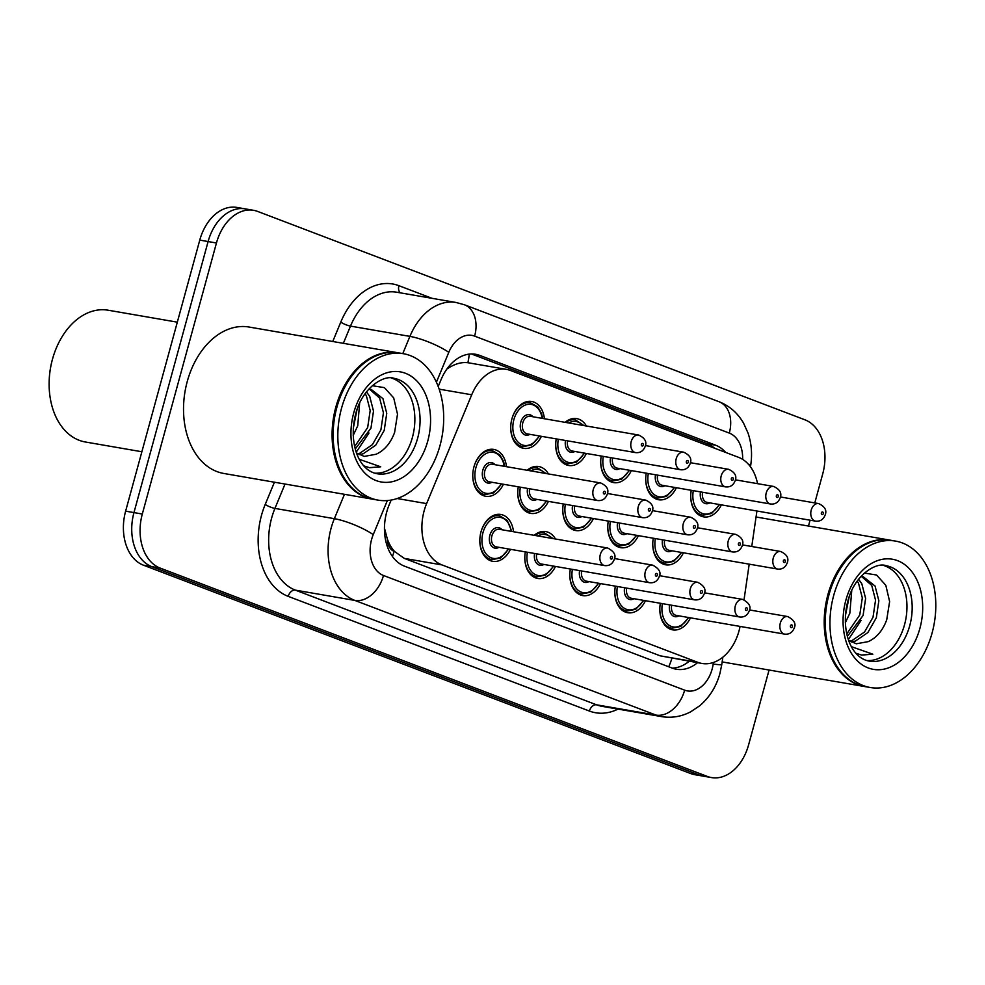 <?xml version="1.0" encoding="UTF-8"?>
<svg xmlns="http://www.w3.org/2000/svg" width="985" height="985" viewBox="0 0 985 985"><rect width="100%" height="100%" fill="white"/><g stroke="black" fill="none" stroke-linecap="round" stroke-linejoin="round"><path stroke-width="1.48" d="M565.107 422.331A23.775 16.696 -80.2 0 1 576.705 418.613A23.775 16.696 -80.2 0 1 586.383 426.012M541.393 436.33A23.775 16.696 -80.2 0 1 523.614 448.335A23.775 16.696 -80.2 0 1 511.904 418.908A23.775 16.696 -80.2 0 1 531.703 401.486A23.775 16.696 -80.2 0 1 544.422 418.76M527.16 470.251A23.775 16.696 -80.2 0 1 538.746 466.533A23.775 16.696 -80.2 0 1 548.423 473.933M503.433 484.251A23.775 16.696 -80.2 0 1 485.654 496.255A23.775 16.696 -80.2 0 1 473.957 466.841A23.775 16.696 -80.2 0 1 493.756 449.406A23.775 16.696 -80.2 0 1 506.475 466.681M534.202 535.311A23.775 16.696 -80.2 0 1 545.801 531.592A23.775 16.696 -80.2 0 1 555.478 538.992M510.476 549.31A23.775 16.696 -80.2 0 1 492.697 561.315A23.775 16.696 -80.2 0 1 481 531.888A23.775 16.696 -80.2 0 1 500.799 514.465A23.775 16.696 -80.2 0 1 513.517 531.74M757.551 483.66A44.571 31.298 99.8 0 0 738.565 457.335L510.464 370.483A44.571 31.298 99.8 0 0 506.352 369.35A44.571 31.298 99.8 0 0 471.716 394.776L426.616 503.606A44.571 31.298 99.8 0 0 424.129 510.87A44.571 31.298 99.8 0 0 441.945 564.91L697.811 662.339A44.571 31.298 99.8 0 0 701.936 663.459A44.571 31.298 99.8 0 0 740.08 626.423M384.409 527.972L387.4 539.177A14.861 10.429 99.8 0 0 394.074 551.329A44.571 31.446 110.8 0 1 392.424 556.476M394.074 551.329L394.603 551.526A44.571 31.298 -80.2 0 1 387.4 539.177M506.352 369.35L467.863 362.714C461.226 361.951 454.417 363.97 447.412 368.747A44.571 9.702 -157.5 0 0 447.19 368.624M394.603 551.526L404.342 558.409L660.221 655.838L701.936 663.459M744.032 599.766L749.203 564.159M751.764 546.503L756.923 511.006M586.383 453.457A23.775 16.696 -80.2 0 1 568.604 465.474A23.775 16.696 -80.2 0 1 556.254 438.904M631.385 470.596A23.775 16.696 -80.2 0 1 613.606 482.601A23.775 16.696 -80.2 0 1 601.256 456.03M676.387 487.735A23.775 16.696 -80.2 0 1 658.608 499.74A23.775 16.696 -80.2 0 1 646.259 473.169M721.389 504.862A23.775 16.696 -80.2 0 1 703.598 516.866A23.775 16.696 -80.2 0 1 691.261 490.296M548.436 501.39A23.775 16.696 -80.2 0 1 530.656 513.394A23.775 16.696 -80.2 0 1 518.307 486.824M593.438 518.516A23.775 16.696 -80.2 0 1 575.646 530.521A23.775 16.696 -80.2 0 1 563.309 503.951M638.428 535.655A23.775 16.696 -80.2 0 1 620.649 547.66A23.775 16.696 -80.2 0 1 608.299 521.09M683.43 552.794A23.775 16.696 -80.2 0 1 665.651 564.799A23.775 16.696 -80.2 0 1 653.301 538.229M555.478 566.449A23.775 16.696 -80.2 0 1 537.699 578.454A23.775 16.696 -80.2 0 1 525.35 551.883M600.481 583.576A23.775 16.696 -80.2 0 1 582.701 595.58A23.775 16.696 -80.2 0 1 570.352 569.01M645.471 600.715A23.775 16.696 -80.2 0 1 627.691 612.719A23.775 16.696 -80.2 0 1 615.354 586.149M690.473 617.841A23.775 16.696 -80.2 0 1 672.693 629.858A23.775 16.696 -80.2 0 1 660.344 603.288M769.076 670.022L748.588 744.894A44.571 31.298 -80.2 0 1 711.466 777.571L703.13 776.131A44.571 31.298 -80.2 0 1 699.018 774.998L151.788 566.634A44.571 31.298 -80.2 0 1 133.96 512.594L208.106 241.547A44.571 31.298 -80.2 0 1 245.228 208.869A44.571 31.298 -80.2 0 0 208.106 241.547L133.96 512.594A44.571 31.298 -80.2 0 0 151.788 566.634L699.018 774.998A44.571 31.298 -80.2 0 0 703.13 776.131L694.794 774.69A44.571 31.298 -80.2 0 1 690.67 773.557L143.441 565.193A44.571 31.298 -80.2 0 1 125.624 511.153L199.77 240.106A44.571 31.298 -80.2 0 1 236.893 207.429L253.576 210.31A44.571 31.298 -80.2 0 1 257.688 211.443L804.917 419.807A44.571 31.298 -80.2 0 1 822.734 473.847L814.792 502.916M391.156 500.06L389.161 504.874A44.571 31.298 99.8 0 0 386.686 512.126A44.571 31.298 99.8 0 0 404.503 566.166L672.201 668.101A44.571 31.298 99.8 0 0 676.313 669.234A44.571 31.298 99.8 0 0 697.528 662.708M711.466 777.571A44.571 31.298 -80.2 0 1 707.353 776.439L160.124 568.074A44.571 31.298 -80.2 0 1 142.308 514.035L216.454 243A44.571 31.298 -80.2 0 1 253.576 210.31M810.064 520.191L808.463 526.039M725.686 452.423A44.571 31.298 99.8 0 0 715.553 445.183L479.781 355.413A44.571 31.298 99.8 0 0 475.669 354.28A44.571 31.298 99.8 0 0 441.034 379.705L438.214 386.514M689.192 661.255A44.571 31.298 -80.2 0 1 672.213 668.101M479.781 355.413L471.446 353.972A44.571 31.298 -80.2 0 1 471.446 353.972L707.218 443.742A44.571 31.298 -80.2 0 1 714.531 448.175M141.877 451.758L85.375 441.994A66.869 46.948 -80.2 0 1 49.25 379.151L49.275 378.659A63.89 44.867 -80.2 0 1 52.353 359.636A63.89 44.867 -80.2 0 1 52.882 357.764L53.03 357.284A66.869 46.948 -80.2 0 1 108.153 310.213L177.325 322.169M49.25 379.151A66.869 46.948 -80.2 0 1 52.476 359.242A66.869 46.948 -80.2 0 1 53.03 357.284M372.896 499.223A74.294 52.168 -80.2 0 1 372.367 499.136A74.294 52.168 -80.2 0 1 335.811 407.187A74.294 52.168 -80.2 0 1 397.681 352.716A74.294 52.168 -80.2 0 1 398.199 352.815M372.367 499.136L223.804 473.465A74.294 52.168 -80.2 0 1 187.249 381.515A74.294 52.168 -80.2 0 1 249.119 327.045L397.681 352.716M333.275 429.435A73.555 51.651 -80.2 0 1 333.287 429.374A73.555 51.651 -80.2 0 1 336.833 407.47A73.555 51.651 -80.2 0 1 337.436 405.315A73.555 51.651 -80.2 0 1 337.461 405.254M378.105 500.134L373.413 499.321A74.294 52.168 -80.2 0 1 333.275 429.497A74.294 52.168 -80.2 0 1 336.858 407.371A74.294 52.168 -80.2 0 1 337.473 405.192A74.294 52.168 -80.2 0 1 398.716 352.901L403.419 353.713A74.294 52.168 -80.2 0 1 439.975 445.663A74.294 52.168 -80.2 0 1 378.105 500.134A74.294 52.168 -80.2 0 1 341.549 408.184A74.294 52.168 -80.2 0 1 403.419 353.713M391.279 378.006A48.45 34.019 -80.2 0 1 412.432 437.34A48.45 34.019 -80.2 0 1 374.829 473.169M369.621 389.284L379.619 398.063L383.436 412.777L380.899 429.842L372.404 444.641L359.931 453.149L357.617 453.777M368.624 389.272L371.296 389.469L382.931 398.629L386.748 413.343L384.212 430.408L375.716 445.208L363.243 453.728L359.094 454.664M365.078 393.692L366.383 395.773L370.188 410.486L367.664 427.552L354.649 446.55M366.445 391.87L369.695 396.339L373.5 411.053L370.963 428.13L355.253 448.988M356.989 409.698L353.307 428.229M359.636 403.111L357.727 425.84L353.209 435.37M356.508 452.989L364.191 456.412L376.085 454.257C384.47 450.416 390.651 443.151 394.603 432.452L397.509 414.192L393.692 397.903L384.421 387.634L372.231 385.689M363.958 465.93L369.609 467.715L380.727 466.804L359.34 459.318M380.727 466.804L369.252 467.653M368.993 433.018L356.225 452.189M865.015 686.607A74.294 52.168 -80.2 0 1 864.485 686.52A74.294 52.168 -80.2 0 1 827.929 594.571A74.294 52.168 -80.2 0 1 889.8 540.1A74.294 52.168 -80.2 0 1 890.317 540.199M825.393 616.819A73.555 51.651 -80.2 0 1 825.393 616.758A73.555 51.651 -80.2 0 1 828.939 594.854A73.555 51.651 -80.2 0 1 829.555 592.699A73.555 51.651 -80.2 0 1 829.579 592.638M870.223 687.505L865.532 686.705A74.294 52.168 -80.2 0 1 825.393 616.881A74.294 52.168 -80.2 0 1 828.976 594.755A74.294 52.168 -80.2 0 1 829.592 592.576A74.294 52.168 -80.2 0 1 890.834 540.285L895.525 541.085A74.294 52.168 -80.2 0 1 932.081 633.035A74.294 52.168 -80.2 0 1 870.223 687.505A74.294 52.168 -80.2 0 1 833.667 595.568A74.294 52.168 -80.2 0 1 895.525 541.085M883.397 565.39A48.45 34.019 -80.2 0 1 904.538 624.724A48.45 34.019 -80.2 0 1 866.948 660.553M861.727 576.668L871.737 585.435L875.542 600.148L873.018 617.226L864.522 632.025L852.037 640.533L849.735 641.161M860.742 576.656L863.402 576.853L875.049 586.013L878.854 600.727L876.33 617.792L867.834 632.592L855.349 641.1L851.212 642.035M857.196 581.076L858.501 583.157L862.306 597.87L859.77 614.935L846.768 633.934M858.563 579.254L861.801 583.723L865.618 598.437L863.082 615.502L847.371 636.372M849.107 597.082L845.413 615.613M851.742 590.495L849.846 613.212L845.327 622.742M848.627 640.373L856.31 643.796L868.191 641.641C876.588 637.8 882.757 630.535 886.709 619.836L889.627 601.564L885.811 585.287L876.539 575.006L864.35 573.073M856.076 653.301L861.727 655.099L872.845 654.188L851.459 646.689M872.845 654.188L861.37 655.037M861.112 620.402L848.344 639.573M397.164 498.521L426.616 503.606M469.217 354.12A44.571 31.446 110.8 0 1 467.863 362.714M707.132 443.718A44.571 31.446 110.8 0 1 707.008 445.318M671.893 658.275A44.571 31.446 110.8 0 1 668.716 666.771M404.342 558.409L441.945 564.91M439.162 389.149L471.716 394.776M660.221 655.838L697.811 662.339M690.67 773.557L707.353 776.439M143.441 565.193L160.124 568.074M125.624 511.153L142.308 514.035M199.77 240.106L216.454 243M387.364 500.552L373.241 534.621A29.722 20.87 99.8 0 0 371.591 539.46A29.722 20.87 99.8 0 0 383.473 575.486L684.649 690.165A29.722 20.87 99.8 0 0 712.13 669.123A29.722 20.87 99.8 0 0 713.189 664.062L713.423 662.474M684.649 690.165A29.722 20.968 -69.2 0 1 655.985 715.085L354.809 600.419A59.432 41.739 -80.2 0 1 331.058 528.366A59.432 41.739 -80.2 0 1 334.358 518.676L274.938 508.408A59.432 41.739 99.8 0 0 271.626 518.085A59.432 41.739 99.8 0 0 295.389 590.138L596.565 704.817A59.432 41.739 99.8 0 0 602.057 706.331L661.477 716.6A59.432 41.739 -80.2 0 1 655.985 715.085L596.565 704.817A7.424 5.245 110.8 0 0 589.399 711.047L288.223 596.368A7.424 5.245 110.8 0 1 295.389 590.138L354.809 600.419A29.722 20.968 -69.2 0 0 383.473 575.486M661.477 716.6C671.635 718.237 681.361 716.649 690.645 711.835L699.769 705.74C709.619 697.269 716.341 686.483 719.949 673.371L721.746 664.727A29.722 0.813 -171.7 0 1 713.189 664.062M288.223 596.368A66.869 46.948 -80.2 0 1 261.493 515.315A66.869 46.948 -80.2 0 1 265.224 504.431L274.421 482.207M332.745 341.5L340.773 322.12A66.869 46.948 -80.2 0 1 398.9 285.687L432.144 298.344M618.038 709.089A66.869 46.948 -80.2 0 1 589.399 711.047M402.779 353.603L409.908 336.377L350.488 326.109L343.346 343.334M742.641 459.367A29.722 20.87 99.8 0 0 729.294 433.092L474.635 336.131A29.722 20.87 99.8 0 0 448.791 352.322A29.722 6.464 -157.5 0 0 409.908 336.377A59.432 41.739 -80.2 0 1 456.092 302.481L396.672 292.213A59.432 41.739 99.8 0 0 350.488 326.109A7.424 1.613 22.5 0 1 340.773 322.12M373.241 534.621A29.722 6.464 -157.5 0 0 334.358 518.676L344.467 494.31M285.034 484.041L274.938 508.408A7.424 1.613 22.5 0 1 265.224 504.431M448.791 352.322L436.417 382.205M400.329 292.841A7.424 5.245 110.8 0 1 398.9 285.687M750.484 466.804L750.792 464.711A29.722 0.813 -171.7 0 1 748.834 464.723M729.294 433.092A29.722 20.968 -69.2 0 0 719.013 401.72L464.354 304.747L456.092 302.481M474.635 336.131A29.722 20.968 -69.2 0 0 464.354 304.747M707.218 443.742L715.553 445.183M481.16 531.321A22.286 15.649 -80.2 0 1 499.506 515.746L507.201 520.363L511.769 531.432M511.277 531.346A20.808 14.603 99.8 0 0 498.053 517.248A20.808 14.603 99.8 0 0 482.97 532.639A20.808 14.603 99.8 0 0 489.25 556.821A20.808 14.603 99.8 0 0 508.235 548.916M498.939 547.315A10.404 7.301 -80.2 0 1 491.306 545.764A10.404 7.301 -80.2 0 1 489.865 535.261A10.404 7.301 -80.2 0 1 501.968 529.745M607.733 548.029L499.309 529.29A8.914 6.255 99.8 0 0 491.884 535.815A8.914 6.255 99.8 0 0 496.268 546.86L604.692 565.599A8.914 6.255 -80.2 0 1 600.308 554.555A8.914 6.255 -80.2 0 1 607.733 548.029C614 551.391 616.216 555.097 614.369 559.148C612.608 563.9 609.395 566.043 604.692 565.599M612.411 558.089A1.49 1.047 99.8 0 0 610.441 557.338A1.49 1.047 99.8 0 0 612.411 558.089M487.23 558.864L491.909 559.677A22.286 15.649 -80.2 0 1 479.867 538.844M501.685 483.955L493.67 492.857L484.866 494.618A22.286 15.649 -80.2 0 1 472.812 473.785M504.221 466.299A20.808 14.603 99.8 0 0 491.01 452.189A20.808 14.603 99.8 0 0 475.927 467.579A20.808 14.603 99.8 0 0 482.194 491.761A20.808 14.603 99.8 0 0 501.193 483.869M491.897 482.256A10.404 7.301 -80.2 0 1 484.263 480.705A10.404 7.301 -80.2 0 1 482.81 470.202A10.404 7.301 -80.2 0 1 494.926 464.686M492.266 464.231A8.914 6.255 99.8 0 0 484.842 470.768A8.914 6.255 99.8 0 0 489.225 481.8L597.649 500.54A8.914 6.255 -80.2 0 1 593.265 489.508A8.914 6.255 -80.2 0 1 600.69 482.97L492.266 464.231M603.399 492.278A1.49 1.047 99.8 0 0 605.369 493.029A1.49 1.047 99.8 0 0 603.399 492.278M474.117 466.262A22.286 15.649 -80.2 0 1 492.451 450.687L487.772 449.874M539.645 436.023L531.629 444.937L522.813 446.685A22.286 15.649 -80.2 0 1 510.772 425.865M542.181 418.366A20.808 14.603 99.8 0 0 528.957 404.269A20.808 14.603 99.8 0 0 513.875 419.659A20.808 14.603 99.8 0 0 520.154 443.841A20.808 14.603 99.8 0 0 539.14 435.936M529.844 434.336A10.404 7.301 -80.2 0 1 522.222 432.784A10.404 7.301 -80.2 0 1 520.769 422.282A10.404 7.301 -80.2 0 1 532.885 416.766M530.213 416.298A8.914 6.255 99.8 0 0 522.789 422.836A8.914 6.255 99.8 0 0 527.184 433.868L635.608 452.608A8.914 6.255 -80.2 0 1 631.213 441.575A8.914 6.255 -80.2 0 1 638.637 435.038L530.213 416.298M641.358 444.358A1.49 1.047 99.8 0 0 643.316 445.109A1.49 1.047 99.8 0 0 641.358 444.358M512.077 418.342A22.286 15.649 -80.2 0 1 530.41 402.767L525.731 401.954M534.83 535.421A22.286 15.649 -80.2 0 1 544.496 532.885L553.041 538.573M551.883 538.376A20.808 14.603 99.8 0 0 537.785 535.938M543.942 564.454A10.404 7.301 -80.2 0 1 536.579 563.235A10.404 7.301 -80.2 0 1 534.609 553.484M536.677 553.841A8.914 6.255 99.8 0 0 541.27 563.986L649.694 582.726A8.914 6.255 -80.2 0 1 645.31 571.694A8.914 6.255 -80.2 0 1 652.735 565.156C659.002 568.53 661.218 572.236 659.371 576.274C657.611 581.027 654.385 583.182 649.694 582.726M657.414 575.215A1.49 1.047 99.8 0 0 655.444 574.464A1.49 1.047 99.8 0 0 657.414 575.215M532.232 575.991L536.911 576.804A22.286 15.649 -80.2 0 1 524.857 555.983M527.406 552.24A20.808 14.603 99.8 0 0 535.027 574.427A20.808 14.603 99.8 0 0 553.238 566.055M588.931 581.581A10.404 7.301 -80.2 0 1 581.581 580.374A10.404 7.301 -80.2 0 1 579.611 570.611M581.679 570.968A8.914 6.255 99.8 0 0 586.272 581.125L694.696 599.865A8.914 6.255 -80.2 0 1 690.313 588.833A8.914 6.255 -80.2 0 1 697.737 582.295C704.004 585.656 706.208 589.375 704.361 593.413C702.613 598.166 699.387 600.308 694.696 599.865M702.416 592.354A1.49 1.047 99.8 0 0 700.446 591.603A1.49 1.047 99.8 0 0 702.416 592.354M577.222 593.13L581.913 593.943A22.286 15.649 -80.2 0 1 569.859 573.11M572.408 569.367A20.808 14.603 99.8 0 0 580.03 591.554A20.808 14.603 99.8 0 0 598.227 583.194M633.934 598.72A10.404 7.301 -80.2 0 1 626.583 597.513A10.404 7.301 -80.2 0 1 624.601 587.75M626.669 588.107A8.914 6.255 99.8 0 0 631.274 598.252L739.698 616.992A8.914 6.255 -80.2 0 1 735.303 605.96A8.914 6.255 -80.2 0 1 742.727 599.422C749.006 602.795 751.21 606.501 749.363 610.552C747.615 615.293 744.389 617.447 739.698 616.992M747.406 609.481A1.49 1.047 99.8 0 0 745.436 608.742A1.49 1.047 99.8 0 0 747.406 609.481M622.225 610.269L626.903 611.069A22.286 15.649 -80.2 0 1 614.862 590.249M617.41 586.506A20.808 14.603 99.8 0 0 625.032 608.693A20.808 14.603 99.8 0 0 643.23 600.321M678.936 615.847A10.404 7.301 -80.2 0 1 671.585 614.64A10.404 7.301 -80.2 0 1 669.603 604.876M671.671 605.246A8.914 6.255 99.8 0 0 676.264 615.391L784.688 634.131A8.914 6.255 -80.2 0 1 780.305 623.099A8.914 6.255 -80.2 0 1 787.729 616.561C793.996 619.934 796.212 623.64 794.366 627.679C792.605 632.432 789.391 634.586 784.688 634.131M792.408 626.62A1.49 1.047 99.8 0 0 790.438 625.869A1.49 1.047 99.8 0 0 792.408 626.62M667.227 627.396L671.905 628.208A22.286 15.649 -80.2 0 1 659.864 607.388M662.4 603.633A20.808 14.603 99.8 0 0 670.034 625.82A20.808 14.603 99.8 0 0 688.232 617.46M546.687 501.082L538.672 509.984L529.868 511.744A22.286 15.649 -80.2 0 1 517.814 490.924M520.363 487.181A20.808 14.603 99.8 0 0 527.985 509.368A20.808 14.603 99.8 0 0 546.183 500.996M645.692 500.097C651.811 502.966 654.028 506.672 652.316 511.215C650.568 515.968 647.342 518.122 642.651 517.667A8.914 6.255 -80.2 0 1 638.268 506.635A8.914 6.255 -80.2 0 1 645.692 500.097L607.462 493.497M648.401 509.417A1.49 1.047 99.8 0 0 650.371 510.156A1.49 1.047 99.8 0 0 648.401 509.417M529.635 488.782A8.914 6.255 99.8 0 0 534.227 498.927L642.651 517.667M527.788 470.362A22.286 15.649 -80.2 0 1 537.453 467.826L532.774 467.013M536.887 499.395A10.404 7.301 -80.2 0 1 529.536 498.188A10.404 7.301 -80.2 0 1 527.566 488.425M544.84 473.317A20.808 14.603 99.8 0 0 530.743 470.879M591.677 518.221L583.662 527.123L574.858 528.883A22.286 15.649 -80.2 0 1 562.817 508.063M565.365 504.308A20.808 14.603 99.8 0 0 572.987 526.495A20.808 14.603 99.8 0 0 591.185 518.135M690.682 517.236C696.814 520.105 699.018 523.811 697.318 528.354C695.57 533.107 692.344 535.261 687.653 534.806A8.914 6.255 -80.2 0 1 683.258 523.774A8.914 6.255 -80.2 0 1 690.682 517.236L652.464 510.624M693.391 526.544A1.49 1.047 99.8 0 0 695.361 527.295A1.49 1.047 99.8 0 0 693.391 526.544M574.637 505.908A8.914 6.255 99.8 0 0 579.229 516.066L687.653 534.806M581.889 516.522A10.404 7.301 -80.2 0 1 574.538 515.315A10.404 7.301 -80.2 0 1 572.556 505.551M636.679 535.347L628.664 544.262L619.861 546.01A22.286 15.649 -80.2 0 1 607.819 525.19M610.355 521.447A20.808 14.603 99.8 0 0 617.989 543.634A20.808 14.603 99.8 0 0 636.187 535.261M735.684 534.362C741.816 537.231 744.02 540.95 742.321 545.493C740.56 550.246 737.346 552.388 732.643 551.945A8.914 6.255 -80.2 0 1 728.26 540.9A8.914 6.255 -80.2 0 1 735.684 534.362L697.466 527.763M738.393 543.683A1.49 1.047 99.8 0 0 740.363 544.434A1.49 1.047 99.8 0 0 738.393 543.683M619.627 523.047A8.914 6.255 99.8 0 0 624.219 533.193L732.643 551.945M626.891 533.661A10.404 7.301 -80.2 0 1 619.54 532.454A10.404 7.301 -80.2 0 1 617.558 522.69M584.634 453.162L576.619 462.063L567.816 463.824A22.286 15.649 -80.2 0 1 555.774 443.004M558.31 439.248A20.808 14.603 99.8 0 0 565.944 461.448A20.808 14.603 99.8 0 0 584.142 453.075M683.639 452.177C689.771 455.045 691.975 458.751 690.276 463.295C688.515 468.047 685.301 470.202 680.61 469.746A8.914 6.255 -80.2 0 1 676.215 458.714A8.914 6.255 -80.2 0 1 683.639 452.177L645.421 445.565M686.348 461.485A1.49 1.047 99.8 0 0 688.318 462.236A1.49 1.047 99.8 0 0 686.348 461.485M567.582 440.861A8.914 6.255 99.8 0 0 572.174 451.007L680.61 469.746M565.735 422.442A22.286 15.649 -80.2 0 1 575.412 419.893L570.734 419.093M574.846 451.462A10.404 7.301 -80.2 0 1 567.495 450.256A10.404 7.301 -80.2 0 1 565.513 440.504M582.8 425.385A20.808 14.603 99.8 0 0 568.69 422.947M629.637 470.288L621.621 479.202L612.818 480.963A22.286 15.649 -80.2 0 1 600.764 460.13M603.312 456.387A20.808 14.603 99.8 0 0 610.934 478.575A20.808 14.603 99.8 0 0 629.144 470.214M728.641 469.316C734.761 472.184 736.977 475.89 735.278 480.434C733.517 485.186 730.291 487.329 725.6 486.885A8.914 6.255 -80.2 0 1 721.217 475.841A8.914 6.255 -80.2 0 1 728.641 469.316L690.411 462.704M731.35 478.624A1.49 1.047 99.8 0 0 733.32 479.375A1.49 1.047 99.8 0 0 731.35 478.624M612.584 457.988A8.914 6.255 99.8 0 0 617.176 468.146L725.6 486.885M619.848 468.601A10.404 7.301 -80.2 0 1 612.485 467.395A10.404 7.301 -80.2 0 1 610.515 457.631M674.639 487.427L666.623 496.329L657.82 498.09A22.286 15.649 -80.2 0 1 645.766 477.269M648.315 473.526A20.808 14.603 99.8 0 0 655.936 495.714A20.808 14.603 99.8 0 0 674.134 487.341M773.644 486.442C779.763 489.311 781.979 493.017 780.268 497.56C778.519 502.313 775.293 504.468 770.602 504.012A8.914 6.255 -80.2 0 1 766.219 492.98A8.914 6.255 -80.2 0 1 773.644 486.442L735.413 479.843M776.352 495.75A1.49 1.047 99.8 0 0 778.322 496.502A1.49 1.047 99.8 0 0 776.352 495.75M657.586 475.127A8.914 6.255 99.8 0 0 662.179 485.273L770.602 504.012M664.838 485.74A10.404 7.301 -80.2 0 1 657.487 484.521A10.404 7.301 -80.2 0 1 655.517 474.77M719.641 504.566L711.626 513.468L702.81 515.229A22.286 15.649 -80.2 0 1 690.768 494.396M693.317 490.653A20.808 14.603 99.8 0 0 700.938 512.84A20.808 14.603 99.8 0 0 719.136 504.48M818.633 503.581C824.765 506.45 826.969 510.156 825.27 514.699C823.522 519.452 820.296 521.594 815.605 521.151A8.914 6.255 -80.2 0 1 811.209 510.119A8.914 6.255 -80.2 0 1 818.633 503.581L780.416 496.969M821.355 512.889A1.49 1.047 99.8 0 0 823.312 513.641A1.49 1.047 99.8 0 0 821.355 512.889M702.588 492.254A8.914 6.255 99.8 0 0 707.181 502.412L815.605 521.151M709.84 502.867A10.404 7.301 -80.2 0 1 702.49 501.66A10.404 7.301 -80.2 0 1 700.507 491.897M417.64 438.239A48.45 34.019 -80.2 0 1 377.292 473.76C358.392 470.658 348.284 442.351 355.696 413.885C362.455 386.896 384.655 374.596 393.803 378.277A48.45 34.019 -80.2 0 1 417.64 438.239M427.773 441.009A55.874 39.24 -80.2 0 1 376.085 480.569A55.874 39.24 -80.2 0 1 353.75 412.826A55.874 39.24 -80.2 0 1 405.438 373.278A55.874 39.24 -80.2 0 1 427.773 441.009M909.758 625.623A48.45 34.019 -80.2 0 1 869.41 661.144C850.511 658.029 840.402 629.735 847.814 601.269C854.561 574.28 876.773 561.979 885.909 565.661A48.45 34.019 -80.2 0 1 909.758 625.623M919.891 628.393A55.874 39.24 -80.2 0 1 868.204 667.941A55.874 39.24 -80.2 0 1 845.856 600.21A55.874 39.24 -80.2 0 1 897.557 560.65A55.874 39.24 -80.2 0 1 919.891 628.393M681.682 552.486L673.666 561.388L664.863 563.149A22.286 15.649 -80.2 0 1 652.809 542.329M655.357 538.586A20.808 14.603 99.8 0 0 662.979 560.773A20.808 14.603 99.8 0 0 681.189 552.4M780.686 551.501C786.806 554.37 789.022 558.076 787.323 562.62C785.562 567.372 782.336 569.527 777.645 569.071A8.914 6.255 -80.2 0 1 773.262 558.039A8.914 6.255 -80.2 0 1 780.686 551.501L742.456 544.89M783.395 560.81A1.49 1.047 99.8 0 0 785.365 561.561A1.49 1.047 99.8 0 0 783.395 560.81M664.629 540.186A8.914 6.255 99.8 0 0 669.221 550.332L777.645 569.071M671.893 550.787A10.404 7.301 -80.2 0 1 664.53 549.581A10.404 7.301 -80.2 0 1 662.56 539.829M750.792 464.711C752.368 453.74 751.444 443.164 748.009 432.981L743.552 423.144C737.716 413.047 729.54 405.906 719.013 401.72M721.746 664.727L722.842 657.18M499.506 515.746L494.815 514.933M491.909 559.677L500.712 557.916L508.728 549.002M597.649 500.54C602.34 500.983 605.566 498.841 607.326 494.088C609.025 489.545 606.809 485.839 600.69 482.97M484.866 494.618L480.188 493.805M504.726 466.385L503.544 461.386L499.752 454.836L492.451 450.687M635.608 452.608C640.299 453.063 643.525 450.908 645.274 446.168C646.973 441.612 644.769 437.906 638.637 435.038M522.813 446.685L518.135 445.885M542.673 418.453L541.504 413.454L537.712 406.916L530.41 402.767M652.735 565.156L614.505 558.557M544.496 532.885L539.817 532.072M536.911 576.804L545.715 575.043L553.73 566.141M697.737 582.295L659.507 575.683M581.913 593.943L590.717 592.182L598.732 583.28M742.727 599.422L704.509 592.822M626.903 611.069L635.707 609.309L643.722 600.407M787.729 616.561L749.511 609.949M671.905 628.208L680.709 626.448L688.724 617.546M529.868 511.744L525.177 510.944M545.998 473.514L537.453 467.826M574.858 528.883L570.18 528.071M619.861 546.01L615.182 545.21M567.816 463.824L563.137 463.012M583.945 425.594L575.412 419.893M612.818 480.963L608.139 480.151M657.82 498.09L653.129 497.29M702.81 515.229L698.131 514.416M864.485 686.52L722.153 661.92M889.8 540.1L756.049 516.99M664.863 563.149L660.184 562.337"/></g></svg>

